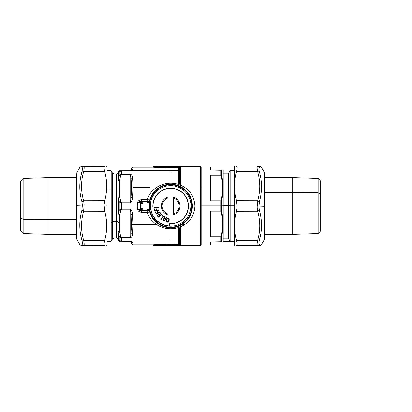 <?xml version="1.0" encoding="UTF-8"?>
<svg xmlns="http://www.w3.org/2000/svg" width="412" height="412" viewBox="0 0 412 412"><rect width="100%" height="100%" fill="white"/><g stroke="black" fill="none" stroke-linecap="round" stroke-linejoin="round"><path stroke-width="0.62" d="M178.427 227.872L178.427 244.568L161.077 244.295L152.955 244.816C152.388 244.826 152.388 244.826 152.955 244.816C152.388 244.826 152.388 244.826 152.955 244.816C152.388 244.826 152.388 244.826 152.955 244.816L162.354 244.429L161.344 244.527L160.881 245.197L153.887 245.49A0.51 0.288 90 0 0 154.109 245.67L161.082 245.377A0.51 0.505 0.4 0 0 161.468 245.197L161.082 245.459L161.926 245.547L180.672 245.547L179.55 245.022L179.55 228.114L180.672 226.785L184.066 225.019L182.66 224.118L181.208 225.004L182.66 224.118L184.066 225.019L200.314 225.019L200.314 245.67L200.314 225.019L184.066 225.019C190.905 220.678 194.526 214.338 194.928 206C194.299 196.138 189.546 189.211 180.672 185.215L179.55 183.886A1.694 0.953 0 0 1 178.427 184.128L178.345 184.385C165.47 180.229 150.859 187.388 147.316 199.666L141.62 199.666C139.385 199.846 138.01 200.835 137.49 202.632L136.985 205.717L137.49 209.368C138.01 211.165 139.385 212.154 141.62 212.335L147.316 212.335C149.031 217.546 152.136 221.641 156.627 224.612C163.229 228.825 170.47 229.829 178.345 227.615L178.427 244.568L179.55 245.022L179.102 245.088L179.55 245.022L179.55 228.114A1.694 0.953 0 0 0 178.427 227.872A1.694 0.953 180 0 1 179.55 228.114L179.107 227.367L178.427 227.872M149.814 187.388L133.055 187.388M130.599 241.391L132.607 243.075C133.205 245.408 133.205 245.408 132.607 243.075C132.813 242.374 131.995 241.715 130.151 241.102L121.411 241.262L119.212 240.345L119.212 236.328L121.411 237.92L121.411 237.374L130.151 237.374L130.151 237.92C131.995 237.147 132.813 236.014 132.607 234.521L130.97 233.496L132.607 234.521L133.055 224.612L131.418 224.02L130.97 233.496C131.037 235.149 130.764 236.442 130.151 237.374L130.151 237.92L121.411 237.92L121.411 241.102L130.151 241.102L132.607 243.075C133.205 245.408 133.205 245.408 132.607 243.075C132.813 242.374 131.995 241.715 130.151 241.102L121.411 241.102L121.411 237.92L130.151 237.92C131.995 237.147 132.813 236.014 132.607 234.521L133.055 224.612L156.627 224.612L133.055 224.612L132.607 214.549C132.813 212.355 131.995 210.568 130.151 209.183L121.411 209.183L121.411 202.817L130.151 202.817C131.995 201.432 132.813 199.645 132.607 197.451C133.205 189.628 133.205 182.969 132.607 177.479C132.813 175.986 131.995 174.853 130.151 174.08L121.411 174.08L121.411 170.898L130.151 170.898C131.995 170.285 132.813 169.626 132.607 168.925C133.205 166.592 133.205 166.592 132.607 168.925C133.205 166.592 133.205 166.592 132.607 168.925L130.97 170.11C131.567 167.875 131.567 167.875 130.97 170.11L132.607 168.925C132.813 169.626 131.995 170.285 130.151 170.898L121.411 170.738L130.182 170.733M153.995 166.366A0.51 0.288 90 0 1 154.109 166.33L161.082 166.623A0.51 0.288 94.8 0 0 160.881 166.803L153.887 166.51L152.955 167.184C152.388 167.174 152.388 167.174 152.955 167.184C152.388 167.174 152.388 167.174 152.955 167.184L161.077 167.705L162.354 167.571L161.834 167.195A0.68 0.675 -1.3 0 0 162.349 167.432A0.68 0.675 -1.4 0 1 161.834 167.19L161.344 167.473L152.955 167.184C152.388 167.174 152.388 167.174 152.955 167.184C152.388 167.174 152.388 167.174 152.955 167.184L161.077 167.705L178.427 167.432L178.345 184.385C165.47 180.229 150.859 187.388 147.316 199.666L141.62 199.666C139.385 199.846 138.01 200.835 137.49 202.632L136.985 206.283L137.232 206.149L138.128 209.368L137.49 209.368C138.01 211.165 139.385 212.154 141.62 212.335L147.316 212.335C149.031 217.546 152.136 221.641 156.627 224.612C163.229 228.825 170.47 229.829 178.345 227.615L177.34 226.688L172.53 227.661L178.221 226.379L177.34 226.688L179.107 227.367L179.55 228.114L180.672 226.785L180.672 245.547L161.931 245.547M179.622 225.802L180.672 226.785L179.622 225.802M179.792 245.222L178.427 244.81L162.354 244.81L161.926 245.547L161.082 245.459L180.672 245.547L180.672 226.785L184.066 225.019C190.905 220.678 194.526 214.338 194.928 206C194.299 196.138 189.546 189.211 180.672 185.215L179.622 186.198L180.672 185.215L179.55 183.886L179.55 166.978L178.427 167.432L178.427 184.128A1.694 0.953 180 0 0 179.55 183.886L179.55 166.978L179.102 166.912L180.672 166.453L161.468 166.716L161.926 166.453L179.436 166.633L178.427 167.432L180.672 166.453L180.672 185.215L180.672 166.453L174.518 166.633L179.436 166.633L178.427 167.19L162.354 167.19L161.926 166.633L161.082 166.541L161.468 166.803A0.51 0.505 179.6 0 0 161.082 166.623A0.51 0.505 179.6 0 1 161.468 166.803L161.839 167.339L161.468 166.716L161.839 167.339L161.344 167.473L155.767 167.014L161.344 167.473L161.077 167.705L161.344 167.473L160.881 166.803L161.468 166.803L153.887 166.51A0.51 0.288 90 0 1 153.975 166.386M130.805 241.571L130.97 241.89C131.567 244.125 131.567 244.125 130.97 241.89L131.732 244.187L133.055 244.826L152.492 244.826L154.109 245.67L161.082 245.377A0.51 0.288 -94.8 0 1 160.881 245.197L153.887 245.49L153.249 245.058L154.109 245.67L153.249 245.058L153.887 245.49L161.468 245.197L153.887 245.49M161.926 245.547L161.468 245.284L161.834 244.805A0.68 0.675 -178.7 0 0 161.834 244.81A0.68 0.675 -178.7 0 1 162.354 244.568L161.468 245.284L161.839 244.661L161.344 244.527L160.881 245.197L161.468 245.197L161.839 244.661L161.344 244.527L162.354 244.429M161.895 245.547L161.628 245.542L161.895 245.547M167.102 244.532L167.483 244.81L167.102 244.532M167.385 227.496L164.388 226.827M158.095 223.757L162.472 226.152L158.095 223.757L156.627 224.612L158.095 223.757L162.441 226.137M130.516 241.35L120.675 241.262L119.212 240.345L118.368 240.376L118.368 232.708L119.212 236.328L120.68 236.488L121.411 237.374L121.411 237.92L119.212 236.328L119.212 240.345L121.411 241.262L119.83 241.262L118.368 240.376L118.038 239.712L118.038 231.137L119.727 231.879L120.68 236.488L121.411 237.374L130.151 237.374C130.764 236.442 131.037 235.149 130.97 233.496L130.97 214.395L132.607 214.549C132.813 212.355 131.995 210.568 130.151 209.183L130.151 209.893L121.411 209.893L121.411 209.183L119.212 210.017L119.212 201.983L121.411 202.817L121.411 202.107L130.151 202.107L130.151 202.817C131.995 201.432 132.813 199.645 132.607 197.451C133.205 189.628 133.205 182.969 132.607 177.479C132.813 175.986 131.995 174.853 130.151 174.08L130.151 174.626L121.411 174.626L121.411 174.08L119.212 175.672L119.212 171.655L121.411 170.898L121.411 174.08L130.151 174.08L130.151 174.626C130.764 175.558 131.037 176.851 130.97 178.504L132.607 177.479L130.97 178.504C131.567 183.757 131.567 190.123 130.97 197.606L132.607 197.451L130.97 197.606C131.037 199.48 130.764 200.979 130.151 202.107L130.151 202.817L121.411 202.817L121.411 209.183L130.151 209.183L130.151 209.893C130.764 211.021 131.037 212.52 130.97 214.395L131.418 224.02L133.055 224.612L132.607 214.549L130.97 214.395L131.418 224.02L130.97 233.496L130.97 214.395C131.037 212.52 130.764 211.021 130.151 209.893L130.151 237.374L130.151 209.893L121.411 209.893L120.68 210.774L119.727 215.383L119.727 231.879L119.609 222.944L117.92 222.171L118.038 214.57L118.368 213.668L118.368 198.332L119.212 201.983L120.68 201.226L121.411 202.107L130.151 202.107L130.151 174.626L130.918 177.484M131.294 229.572L131.351 228.351L131.294 229.572M174.951 244.81L175.079 243.925L175.79 243.925M174.57 244.151L174.549 244.821L174.57 244.151M174.564 244.81L175.069 244.568M170.115 240.108L171.171 240.108M166.721 244.81L166.221 244.568L166.206 243.925L165.495 243.925M166.736 244.821L166.716 244.151L166.736 244.821L166.35 244.821M131.933 170.135L131.423 170.542M130.975 170.094L130.151 170.738L130.97 170.11L131.423 168.42L133.055 167.174L152.492 167.174L154.109 166.33L161.082 166.541L161.834 167.195L161.344 167.473L153.249 166.942L153.887 166.51M155.334 221.44L152.996 218.705L155.334 221.44M151.044 215.419L149.783 212.134L147.316 212.335L147.316 210.918L147.316 212.335L149.783 212.134L149.602 211.727A1.694 1.694 0 0 1 149.783 212.134L151.044 215.419M141.62 210.918L141.62 212.335L141.62 210.918C140.276 210.82 139.112 210.305 138.128 209.368L137.49 209.368L136.985 206.283L138.128 202.632L137.49 202.632L138.128 202.632C139.112 201.695 140.276 201.18 141.62 201.082L141.62 199.666L141.62 201.082L142.109 201.082L141.62 201.082C140.276 201.18 139.112 201.695 138.128 202.632L137.232 205.851L140.137 205.851A1.694 1.694 0 0 0 140.137 206.149L137.232 206.149L138.128 209.368L140.42 209.368A1.694 1.694 -5 0 0 142.109 210.918L141.62 210.918C140.276 210.82 139.112 210.305 138.128 209.368L140.42 209.368L140.137 206.149L137.232 206.149L137.232 205.851L140.137 205.851L140.42 202.632L138.128 202.632L140.42 202.632L140.137 205.851L140.631 205.851A1.694 1.2 90 0 0 140.631 206.149L140.909 209.317L140.415 209.317A1.694 1.195 -5 0 0 142.104 210.367L147.887 210.419L148.155 210.918L141.62 210.918M151.199 196.267L149.716 200.103L147.316 199.666L147.316 201.082L147.316 199.666L149.783 199.866L151.42 195.834L149.783 199.866A1.694 1.694 0 0 1 148.155 201.082L142.109 201.082A1.694 1.694 -90 0 0 140.42 202.632A1.694 1.195 5 0 1 142.109 201.581L142.109 201.082L148.155 201.082L147.887 201.581L142.104 201.633A1.694 1.195 -175 0 0 140.415 202.683L140.42 202.632A1.694 1.694 90 0 1 142.109 201.082L142.109 201.581A1.694 1.195 -175 0 0 140.42 202.632M153.877 192.152L160.459 186.785L153.877 192.152M166.772 184.602L168.812 184.334M179.107 184.633L177.34 185.312L173.251 184.411L177.34 185.312L178.345 184.385L179.107 184.633L179.55 183.886L179.107 184.633L178.345 184.385L177.345 185.312L178.221 185.621L177.438 185.343M162.354 167.432L161.834 167.195L162.354 167.19L161.926 166.453L161.082 166.541L161.926 166.453L161.468 166.716L161.834 167.195L161.468 166.716M166.335 167.19L166.206 168.075L165.495 168.075M166.716 167.849L166.736 167.179L166.716 167.849M166.721 167.19L166.221 167.432M170.115 171.892L171.171 171.892M174.564 167.19L175.069 167.432L175.079 168.075L175.79 168.075M174.549 167.179L174.57 167.849L174.549 167.179L174.935 167.179M161.931 166.453L200.314 166.33L200.314 225.019L200.314 186.981L201.159 187.388L200.314 186.981L200.314 166.33L201.159 167.174M148.166 210.918L142.109 210.918L142.109 210.419L147.887 210.419L147.594 209.054C148.418 209.038 149.051 209.708 149.499 211.057A21.743 21.743 0 0 0 192.389 206L194.928 206L192.389 206A21.743 21.743 0 0 0 149.494 200.943L147.887 201.581L149.499 200.943C149.051 202.292 148.418 202.962 147.594 202.946L143.258 202.946A2.822 1.694 48.8 0 0 142.068 204.002L140.909 202.683L140.631 205.851L140.137 205.851L140.415 202.683L140.909 202.683L140.415 202.683C140.564 201.998 141.125 201.648 142.104 201.633L140.909 202.683A1.694 1.02 -41.2 0 1 142.104 201.633L143.258 202.946L142.109 201.581L147.887 201.581L147.594 202.946C148.418 202.962 149.051 202.292 149.499 200.943A21.743 21.743 0 0 1 192.389 206L191.688 211.474L192.389 206L191.436 199.64L192.389 206A21.743 21.743 0 0 1 149.494 211.057L147.887 210.419L148.155 210.918A1.694 1.694 0 0 1 149.602 211.727M184.731 189.438L188.763 193.98L184.731 189.438M186.667 220.698L189.685 216.501L186.667 220.698M161.468 245.284L162.354 244.81L161.926 245.367L180.672 245.547M161.082 245.459L160.881 245.197L161.468 245.197L160.881 245.197M174.549 244.821L174.935 244.821M178.427 244.81L179.55 245.022L178.427 244.81M177.428 226.662L178.345 227.615L179.107 227.367M178.221 226.379L172.53 227.661M119.531 170.748L119.727 170.738C118.759 170.815 118.198 171.335 118.038 172.288C118.198 171.335 118.759 170.815 119.727 170.738L121.411 170.738L119.212 171.655L120.68 170.738L119.212 171.655L119.212 175.672L121.411 174.08L121.411 174.626L120.407 175.466L120.68 175.512L119.727 180.121L119.727 196.617L120.68 201.226L121.411 202.107L121.411 202.817L119.212 201.983L119.212 210.017L121.411 209.183L121.411 209.893L120.361 210.697L120.68 210.774L119.779 214.698L119.609 222.944L117.92 222.171L118.038 231.137L119.727 231.879L119.835 232.929L118.368 232.708L119.835 232.929L120.68 236.488L119.212 236.328L118.368 232.708L118.368 240.376L119.212 240.345L120.68 241.262M118.368 232.708L119.212 236.328L120.68 236.488L119.212 236.328L118.707 234.304M120.68 210.774L119.212 210.017L120.711 210.666M130.151 174.626L130.151 202.107C130.764 200.979 131.037 199.48 130.97 197.606L130.97 178.504C131.037 176.851 130.764 175.558 130.151 174.626L121.411 174.626L120.68 175.512L119.212 175.672L118.368 179.292L118.368 171.624L119.212 171.655L118.404 171.624M119.212 171.655L120.68 170.738L130.151 170.738M130.97 197.606L130.97 178.504C131.567 183.757 131.567 190.123 130.97 197.606M119.212 210.017L118.368 213.668L119.212 210.017M178.231 185.266L178.684 185.019M177.345 185.312L178.221 185.621M161.839 167.339L161.344 167.473L161.839 167.339L161.473 166.803L160.881 166.803L161.082 166.623M166.35 167.179L166.736 167.179M119.835 214.333L118.368 213.668L119.835 214.333M119.727 215.383L118.038 214.57L119.727 215.383M118.172 179.931L119.212 175.672L120.68 175.512L119.727 180.121L118.038 180.863L119.727 180.121L119.727 196.617L118.038 197.43L117.987 195.365L118.038 214.57L118.368 213.668L118.038 214.57L117.92 222.171L118.038 239.712L118.368 240.376L118.038 239.712C118.198 240.665 118.759 241.185 119.727 241.262L118.368 240.376L118.038 239.712C118.198 240.665 118.759 241.185 119.727 241.262L120.381 241.236M118.038 239.712L118.368 240.376M117.987 216.624L117.966 217.83M117.94 226.43L118.023 230.632L117.94 226.43M119.727 231.879L119.707 231.276M118.368 171.624L118.038 172.288L118.368 171.624L119.835 170.738L118.368 171.624L118.368 179.292L118.028 181.11M121.411 170.738L130.336 170.717M118.038 214.57L118.038 197.43L119.727 196.617L119.835 197.667L118.368 198.332L118.038 197.43L118.038 180.863L119.727 180.121L118.038 180.863L118.038 172.288L118.038 180.863L118.368 179.292L119.835 179.071L118.368 179.292M120.68 201.226L119.212 201.983L118.368 198.332L119.835 197.667L120.68 201.226M118.038 180.863L118.368 213.668M140.137 206.149L140.42 209.368A1.694 1.195 -5 0 0 142.109 210.419L142.109 210.918A1.694 1.694 175 0 1 140.42 209.368L140.137 206.149L140.631 206.149L140.137 206.149A1.694 1.694 0 0 1 140.137 205.851M148.155 201.082L147.594 202.946L143.258 202.946A2.822 1.694 48.8 0 0 142.068 204.002L141.841 205.851L140.631 205.851L140.909 202.683L142.068 204.002L141.841 205.851A2.4 1.694 0 0 0 141.841 206.149L140.631 206.149A1.694 1.2 -90 0 1 140.631 205.851L141.841 205.851A2.4 1.694 0 0 0 141.841 206.149L140.631 206.149L140.909 209.317L142.104 210.367C141.125 210.352 140.564 210.002 140.415 209.317L140.909 209.317L142.068 207.998L141.841 206.149L142.068 207.998A2.822 1.694 -48.8 0 0 143.258 209.054L142.104 210.367A1.694 1.02 -138.8 0 1 140.909 209.317L142.068 207.998A2.822 1.694 -48.8 0 0 143.258 209.054L142.109 210.419A1.694 1.195 175 0 1 140.42 209.368M119.712 241.262L119.598 241.262C119.13 241.458 118.568 240.943 117.92 239.717L117.909 239.588C118.012 238.929 117.446 238.414 116.22 238.043L116.22 221.362L116.22 238.043L113.98 238.043L113.98 221.362L116.22 221.362L113.98 221.362L113.98 173.957L116.22 173.957L116.22 221.362A1.694 0.814 0 0 1 117.909 222.104L117.909 172.412C117.744 173.359 117.183 173.874 116.22 173.957L116.22 221.362A1.694 0.814 180 0 1 117.909 222.104L117.92 172.283M107.063 170.568L111.019 170.568L112.512 173.107L112.512 238.893L113.98 238.043L113.98 221.362A1.694 0.814 0 0 0 112.512 221.769A1.694 0.814 180 0 1 113.98 221.362L113.98 173.957L112.512 173.107L112.512 238.893L111.189 241.18L111.189 170.82L111.189 222.866L112.512 221.769L111.189 222.866L111.019 241.432L111.019 222.99A2.544 1.221 0 0 0 111.189 222.866L111.189 189.134L111.189 222.866A2.544 1.221 180 0 1 111.019 222.99L111.019 170.568L111.019 189.01L107.063 189.01L111.019 189.01L111.019 241.432L107.063 241.432M147.594 209.054L143.258 209.054L147.594 209.054C148.418 209.038 149.051 209.708 149.499 211.057L147.887 210.419L147.594 209.054M152.842 206A17.804 17.804 0 0 0 152.867 206.932A17.804 17.804 0 0 1 152.842 206L149.448 206A21.192 21.192 0 0 1 189.242 195.839A21.192 21.192 0 0 1 191.838 206L188.444 206A17.804 17.804 0 0 0 166.237 188.753A17.804 17.804 0 0 0 152.842 206A17.804 17.804 0 0 1 186.265 197.466A17.804 17.804 0 0 1 188.444 206L190.988 206A20.343 20.343 0 0 0 165.609 186.286A20.343 20.343 0 0 0 150.298 206L152.842 206M169.713 223.778A17.804 17.804 0 0 0 188.444 206A17.804 17.804 0 0 1 169.713 223.778M190.838 206A20.198 20.198 0 0 1 170.645 226.198A20.198 20.198 0 0 1 150.447 206A20.198 20.198 0 0 0 170.645 226.198A20.198 20.198 0 0 0 190.838 206M191.838 206A21.192 21.192 0 0 1 152.043 216.161A21.192 21.192 0 0 1 149.448 206A21.192 21.192 0 0 0 175.888 226.533A21.192 21.192 0 0 0 191.838 206L190.988 206A20.343 20.343 0 0 0 188.495 196.246L189.242 195.839L188.495 196.246A20.343 20.343 0 0 0 150.298 206L149.448 206A21.192 21.192 0 0 1 189.242 195.839A21.192 21.192 0 0 1 191.838 206M222.66 169.971L223.201 170.398L223.201 205.161L221.486 205.088L221.486 200.649C223.489 195.164 223.556 181.28 221.486 175.594L221.486 170.244C223.52 170.228 223.52 170.228 221.486 170.244L221.486 175.594L220.755 175.002L210.995 175.002C210.146 175.481 209.806 176.104 209.976 176.877L209.976 198.105C209.806 199.254 210.146 200.222 210.995 201.01L220.755 201.01L220.755 205.078L201.159 205.078L201.159 167.004L209.976 167.004L209.976 168.982C209.806 169.358 210.146 169.703 210.995 170.012L220.755 170.012L220.755 175.002L220.755 170.012L221.306 170.125M210.764 242.081L210.995 241.988C210.146 242.297 209.806 242.642 209.976 243.018A0.51 0.484 0 0 0 210.486 242.534L210.995 242.029L221.048 242.029L210.985 242.029L210.486 242.534L210.995 241.988L221.486 241.756C223.52 241.772 223.52 241.772 221.486 241.756L221.048 242.029C223.191 242.029 223.191 242.029 221.048 242.029L221.486 241.756L220.755 241.988L220.755 236.998L221.486 236.406L221.486 241.756C223.52 241.772 223.52 241.772 221.486 241.756L221.486 236.406C223.556 230.715 223.489 216.83 221.486 211.351L220.755 210.99L210.995 210.99C210.146 211.778 209.806 212.747 209.976 213.895L209.976 235.123C209.806 235.896 210.146 236.519 210.995 236.998L220.755 236.998L220.755 241.988L210.995 241.988C210.146 242.297 209.806 242.642 209.976 243.018L209.976 244.996L209.976 243.018A0.51 0.484 0 0 0 210.486 242.534L210.486 244.486L209.976 244.996L201.159 244.996L201.159 205.078L220.755 205.078L220.755 201.01L221.486 200.649L221.048 200.433C223.191 192.136 223.191 183.84 221.048 175.538L221.486 175.594C223.556 181.28 223.489 195.164 221.486 200.649L221.486 205.088L220.755 205.078L220.755 210.99L220.755 205.078L223.201 205.161L223.201 241.602L222.66 242.029M220.755 236.998L221.486 236.406L220.755 236.998L221.486 236.406L221.048 236.462C223.191 228.16 223.191 219.864 221.048 211.567L220.755 211.181L210.995 210.99C210.146 211.778 209.806 212.747 209.976 213.895L210.486 213.792L210.486 234.742A0.51 0.381 180 0 1 209.976 235.123C209.806 235.896 210.146 236.519 210.995 236.998L220.755 236.849L210.995 236.998L210.486 234.742A0.51 0.381 180 0 1 209.976 235.123L209.976 213.895L210.486 213.792L210.995 210.99L220.755 210.99L221.048 211.567L221.486 211.351L221.486 205.088L221.486 211.351C223.489 216.83 223.556 230.715 221.486 236.406L221.296 236.725M221.048 200.417L221.486 200.649L220.755 201.01L210.995 201.01L220.755 201.01L221.048 200.433C223.191 192.136 223.191 183.84 221.048 175.538L220.755 175.152L210.995 175.002C210.146 175.481 209.806 176.104 209.976 176.877A0.51 0.381 0 0 1 210.486 177.258L210.486 198.208L209.976 198.105C209.806 199.254 210.146 200.222 210.995 201.01L210.486 198.208L209.976 198.105L209.976 176.877A0.51 0.381 0 0 1 210.486 177.258L210.995 175.002L220.755 175.002L221.486 175.594L220.755 175.152L210.995 175.152L210.995 200.819L220.755 200.819L221.048 200.433M221.27 170.11L221.048 169.971C223.191 169.971 223.191 169.971 221.048 169.971L221.486 170.244C223.52 170.228 223.52 170.228 221.486 170.244L210.995 170.012L221.048 169.971L210.985 169.971L210.486 169.466A0.51 0.484 180 0 0 209.976 168.982C209.806 169.358 210.146 169.703 210.995 170.012L210.784 169.929M210.486 167.514L210.486 169.466A0.51 0.484 180 0 0 209.976 168.982L209.976 167.004L210.486 167.514M210.486 169.466L210.995 169.971L210.486 169.466M210.995 175.002L210.486 177.258L210.486 198.208L210.995 200.819L210.995 175.152M222.66 224.432L222.341 229.463L222.66 224.432M210.486 213.792L210.995 211.181L220.755 211.181L221.048 211.567L220.755 210.99L221.486 211.351L221.048 211.567C223.191 219.864 223.191 228.16 221.048 236.462L220.755 236.849L210.995 236.849L210.995 211.181L210.995 236.849L210.486 234.742L210.486 213.792L210.486 234.742M210.486 198.208L210.486 177.258M210.995 242.029L210.486 242.534M223.201 238.213L228.284 238.213L228.284 205.238L230.148 205.166L230.148 241.432L230.148 205.166L228.284 205.238L228.284 173.787L228.284 238.213L230.148 241.432L234.222 241.432M234.222 170.568L230.148 170.568L230.148 205.166L230.148 170.568L228.284 173.787L223.201 173.787M223.201 205.238L228.284 205.238L223.201 205.238M264.736 177.685L292.201 177.685L318.141 178.499L320.685 181.203L320.685 230.797L318.141 233.501L318.141 192.816L320.685 194.114L318.141 192.816L318.141 178.499L318.141 233.501L292.201 234.315L292.201 192.425L318.141 192.816L292.201 192.425L292.201 177.685L292.201 234.315L264.736 234.315M264.736 192.425L292.201 192.425L264.736 192.425M320.685 217.886L320.685 194.114M76.55 234.315L49.085 234.315L23.144 233.501L20.6 230.797L20.6 181.203L23.144 178.499L23.144 219.184L20.6 217.886L23.144 219.184L23.144 233.501L23.144 178.499L49.085 177.685L49.085 219.575L23.144 219.184L49.085 219.575L49.085 234.315L49.085 177.685L76.55 177.685L76.89 172.515L76.89 205.212L82.379 204.985L81.875 201.653L83.626 200.742L84.13 204.774L82.379 204.985L84.13 204.774L83.626 211.258L81.875 210.347L82.379 204.985L81.875 210.347C79.089 220.317 79.089 230.241 81.875 240.108L83.626 240.304C80.845 230.612 80.845 220.935 83.626 211.258L81.875 210.347C79.089 220.317 79.089 230.241 81.875 240.108L83.626 240.304C84.336 243.688 84.336 245.439 83.626 245.562L81.875 244.455C82.585 244.331 82.585 242.879 81.875 240.108C82.585 242.879 82.585 244.331 81.875 244.455C79.089 244.563 79.089 244.563 81.875 244.455C79.089 244.563 79.089 244.563 81.875 244.455L83.626 245.562C80.845 245.547 80.845 245.547 83.626 245.562L83.626 245.562C84.336 245.439 84.336 243.688 83.626 240.304L81.875 240.108L83.626 240.304C80.845 230.612 80.845 220.935 83.626 211.258L83.615 211.31M76.55 219.575L49.085 219.575L76.55 219.575M20.6 194.114L20.6 217.886M81.55 245.552L104.653 245.655M83.646 240.392L104.72 240.345L83.626 240.304M81.55 166.448L83.626 166.438L81.875 167.545C79.089 167.437 79.089 167.437 81.875 167.545C82.585 167.669 82.585 169.121 81.875 171.892L83.626 171.696L81.875 171.892C82.585 169.121 82.585 167.669 81.875 167.545C79.089 167.437 79.089 167.437 81.875 167.545L83.626 166.438L84.038 166.834L83.626 166.438L104.72 166.345C107.347 166.335 107.347 166.335 104.72 166.345C103.881 166.479 103.881 168.245 104.72 171.655C107.347 181.311 107.347 190.993 104.72 200.696L104.112 204.96L104.72 211.305L83.626 211.258L104.72 211.305C107.347 220.976 107.347 230.653 104.72 240.345C103.881 243.755 103.881 245.521 104.72 245.655L83.626 245.562M80.597 177.685L81.854 171.974M83.626 166.438C80.845 166.453 80.845 166.453 83.626 166.438C84.336 166.561 84.336 168.312 83.626 171.696L104.298 171.655L83.626 171.696C84.336 168.312 84.336 166.561 83.626 166.438L104.72 166.345C107.347 166.335 107.347 166.335 104.72 166.345C103.881 166.479 103.881 168.245 104.72 171.655L83.626 171.696L104.72 171.655C107.347 181.311 107.347 190.993 104.72 200.696L83.626 200.742C80.845 191.06 80.845 181.383 83.626 171.696C80.845 181.383 80.845 191.06 83.626 200.742L104.72 200.696L104.112 204.96L107.063 205.078L107.063 244.996L106.682 245.66M83.621 166.438L81.138 166.494L79.804 167.463L76.89 172.515L76.89 205.212L76.55 205.238L76.89 205.212L76.89 239.485L76.89 205.212L82.379 204.985L81.875 201.653C79.089 191.678 79.089 181.754 81.875 171.892C79.089 181.754 79.089 191.678 81.875 201.653L83.626 200.742L84.13 204.774L83.626 211.258M104.72 245.655C107.347 245.665 107.347 245.665 104.72 245.655C107.347 245.665 107.347 245.665 104.72 245.655C103.881 245.521 103.881 243.755 104.72 240.345C107.347 230.653 107.347 220.976 104.72 211.305L104.112 204.96L107.063 205.078L107.063 167.004L106.682 166.34M104.179 203.935L104.21 203.61M104.251 203.265L104.293 202.931M83.621 245.562L81.143 245.506L79.804 244.537L76.89 239.485L76.55 238.213L76.55 205.238L76.869 205.269M257.66 200.742L236.565 200.696L257.66 200.742L257.155 207.226L258.906 207.015L259.411 210.347L257.66 211.258L257.155 207.226L257.66 200.742L259.411 201.653L258.906 207.015L257.155 207.226L257.66 211.258C260.441 220.94 260.441 230.617 257.66 240.304L236.988 240.345L257.66 240.304C256.949 243.688 256.949 245.439 257.66 245.562L257.66 245.562C260.441 245.547 260.441 245.547 257.66 245.562C256.949 245.439 256.949 243.688 257.66 240.304L236.565 240.345L257.66 240.304C260.441 230.617 260.441 220.94 257.66 211.258L236.565 211.305L257.66 211.258L259.411 210.347L258.906 207.015L259.411 201.653C262.197 191.683 262.197 181.759 259.411 171.892L257.66 171.696C260.441 181.388 260.441 191.065 257.66 200.742L259.411 201.653C262.197 191.683 262.197 181.759 259.411 171.892L257.66 171.696C256.949 168.312 256.949 166.561 257.66 166.438L259.411 167.545C258.7 167.669 258.7 169.121 259.411 171.892C258.7 169.121 258.7 167.669 259.411 167.545C262.197 167.437 262.197 167.437 259.411 167.545C262.197 167.437 262.197 167.437 259.411 167.545L257.66 166.438C260.441 166.453 260.441 166.453 257.66 166.438L257.66 166.438C256.949 166.561 256.949 168.312 257.66 171.696L259.411 171.892L257.66 171.696C260.441 181.388 260.441 191.065 257.66 200.742L257.67 200.69M257.639 171.608L236.565 171.655L257.66 171.696M260.693 234.315L259.431 240.026M257.248 245.166L257.66 245.562L257.248 245.166M264.416 206.731L264.736 206.762L264.736 238.213L264.396 239.485L264.396 206.788L264.736 206.762L264.396 206.788L264.396 172.515L264.396 239.485L261.481 244.537L260.147 245.506L257.665 245.562L259.411 244.455C262.197 244.563 262.197 244.563 259.411 244.455C258.7 244.331 258.7 242.879 259.411 240.108C258.7 242.879 258.7 244.331 259.411 244.455C262.197 244.563 262.197 244.563 259.411 244.455L257.66 245.562L236.565 245.655L259.73 245.552M259.411 240.108C262.197 230.246 262.197 220.322 259.411 210.347C262.197 220.322 262.197 230.246 259.411 240.108M236.565 166.345C233.939 166.335 233.939 166.335 236.565 166.345C233.939 166.335 233.939 166.335 236.565 166.345C237.405 166.479 237.405 168.245 236.565 171.655C233.939 181.347 233.939 191.024 236.565 200.696L237.173 207.04L236.565 211.305C233.939 221.007 233.939 230.689 236.565 240.345C237.405 243.755 237.405 245.521 236.565 245.655C233.939 245.665 233.939 245.665 236.565 245.655C237.405 245.521 237.405 243.755 236.565 240.345C233.939 230.689 233.939 221.007 236.565 211.305L237.173 207.04L236.565 200.696C233.939 191.024 233.939 181.347 236.565 171.655C237.405 168.245 237.405 166.479 236.565 166.345L236.632 166.345M237.106 208.065L237.075 208.39M237.034 208.735L236.993 209.069M264.396 206.788L258.906 207.015L264.396 206.788M234.608 245.66L234.222 244.996L234.222 206.922L237.173 207.04L234.222 206.922L234.222 167.004L234.608 166.34M236.565 245.655C233.939 245.665 233.939 245.665 236.565 245.655M234.222 205.166L230.148 205.166L234.222 205.166M163.203 210.063A8.477 8.477 0 0 0 168.014 214.06L168.014 197.94A8.477 8.477 0 0 0 168.014 214.06L168.014 214.946A9.327 9.327 0 0 1 162.462 210.47L163.203 210.063L162.462 210.47A9.327 9.327 0 0 1 168.014 197.054L168.014 197.94A8.477 8.477 0 0 0 163.203 210.063M178.082 201.937A8.477 8.477 -170.5 0 0 173.272 197.94L173.272 214.06A8.477 8.477 0 0 0 178.082 201.937A8.477 8.477 -170.5 0 0 173.272 197.94L173.272 197.054A9.327 9.327 9.5 0 1 178.823 201.53L178.082 201.937L178.823 201.53A9.327 9.327 0 0 1 173.272 214.946L173.272 214.06A8.477 8.477 0 0 0 178.082 201.937M153.032 206.922L150.663 207.045A20.008 20.008 0 0 0 169.595 225.977L169.718 223.608A17.634 17.634 0 0 0 188.274 206A17.634 17.634 0 0 0 170.645 188.366A17.634 17.634 0 0 0 153.032 206.922L150.663 207.045A20.008 20.008 0 0 0 169.595 225.977L169.718 223.608A17.634 17.634 0 0 0 188.274 206M160.062 212.34L156.251 214.199L155.319 212.293L156.251 214.199L160.062 212.34L159.871 211.959L160.062 212.34M155.7 212.108L156.447 213.632L157.781 212.983L156.447 213.632L155.7 212.108L155.319 212.293M157.781 212.983L157.127 211.65L157.781 212.983L156.447 213.632M157.508 211.464L158.162 212.798L159.871 211.959L158.162 212.798L157.508 211.464L157.127 211.65M156.684 210.398L156.297 208.966L156.684 210.398L155.252 210.784L156.684 210.398L155.252 210.784L154.809 209.147L155.252 210.784M156.709 208.858L157.09 210.29L158.934 209.796L159.042 210.202L154.948 211.299L154.402 209.255L154.809 209.147L154.402 209.255L154.948 211.299L159.042 210.202L158.934 209.796L157.09 210.29L156.709 208.858L156.297 208.966M160.366 212.824L161.684 214.482L158.368 217.119L157.044 215.461L157.379 215.198L158.435 216.521L159.593 215.6L158.435 216.521L157.379 215.198L157.044 215.461L158.368 217.119L161.684 214.482L160.366 212.824L160.031 213.086L161.087 214.415L160.031 213.086M159.593 215.6L158.672 214.441L159.001 214.178L159.928 215.337L159.001 214.178L158.672 214.441L159.593 215.6L158.435 216.521M161.061 219.514L160.737 219.246L163.137 216.279L161.818 215.213L163.137 216.279L160.737 219.246L161.061 219.514L163.729 216.218L161.061 219.514M162.086 214.884L163.729 216.218L162.086 214.884L161.818 215.213M164.311 218.169L164.563 216.727L164.167 216.542L163.41 220.863L163.909 221.1L166.726 217.737L166.33 217.551L165.392 218.674L164.311 218.169L164.563 216.727L164.167 216.542L163.41 220.863L163.909 221.1L166.726 217.737L166.33 217.551L165.392 218.674L164.311 218.169L165.392 218.674M154.212 207.803L158.419 207.287L158.471 207.71L154.263 208.225L158.471 207.71L158.419 207.287L154.212 207.803L154.263 208.225M168.075 222.145A1.535 1.535 0 0 1 166.376 221.635A1.535 1.535 0 0 0 168.075 222.145C169.157 221.126 169.461 219.91 168.982 218.504A1.535 1.535 0 0 0 167.246 218.154L166.484 219.292L167.246 218.154A1.535 1.535 0 0 1 168.982 218.504C169.461 219.91 169.157 221.126 168.075 222.145C169.157 221.126 169.461 219.91 168.982 218.504A1.535 1.535 0 0 0 167.246 218.154L166.484 219.292L166.881 219.436L167.416 218.545A1.107 1.107 0 0 1 168.673 218.793C168.951 219.905 168.704 220.889 167.936 221.744A1.107 1.107 0 0 1 166.711 221.378L166.639 220.492L166.216 220.446L166.376 221.635L166.216 220.446M166.639 220.492L166.711 221.378A1.107 1.107 0 0 0 167.936 221.744C168.704 220.889 168.951 219.905 168.673 218.793A1.107 1.107 0 0 0 167.416 218.545A1.107 1.107 0 0 1 168.673 218.793M161.087 214.415L159.928 215.337M166.881 219.436L167.416 218.545M173.272 214.946L173.272 197.054A9.327 9.327 -170.5 0 1 178.823 201.53A9.327 9.327 0 0 1 173.272 214.946M168.014 197.054L168.014 214.946A9.327 9.327 0 0 1 168.014 197.054M181.28 224.962L182.598 224.164M155.257 221.362L153.192 218.968M150.828 214.956L149.783 212.134M168.874 184.329L167.267 184.519M160.546 186.744L156.091 189.844L153.82 192.224M192.389 205.985L191.451 199.696M188.711 193.903L184.751 189.458M186.765 220.585L189.592 216.666M191.709 211.382L192.389 206.026M120.675 241.262L121.411 241.262M149.515 211.598L149.252 211.32M149.098 211.202L148.701 211.006M148.701 200.994L149.093 200.798M149.257 200.675L149.515 200.402M149.602 200.273L149.783 199.872M223.201 241.447L234.222 241.468L223.201 241.442M130.326 241.283L119.609 241.262M131.083 170.712L180.672 170.625M179.55 170.625L131.078 170.717M130.331 170.717L119.609 170.738M154.109 245.67L200.314 245.67L201.159 244.826M76.55 205.238L76.55 173.787M264.736 206.762L264.736 173.787L264.396 172.515L261.481 167.463L260.142 166.494L257.665 166.438L259.73 166.448"/></g></svg>
